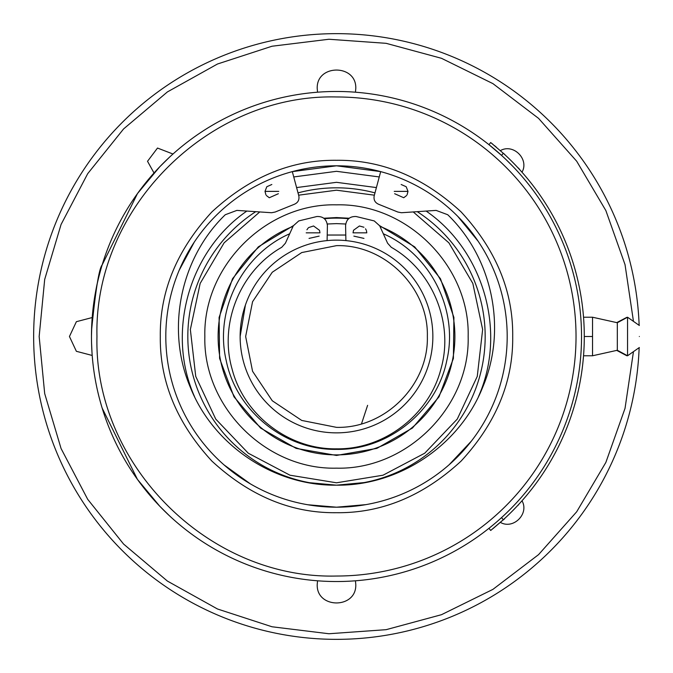 <?xml version="1.0" encoding="UTF-8"?>
<svg xmlns="http://www.w3.org/2000/svg" width="673" height="673" viewBox="0 0 673 673"><rect width="100%" height="100%" fill="white"/><g stroke="black" fill="none" stroke-linecap="round" stroke-linejoin="round"><path stroke-width="1.01" d="M581.531 336.5A245.031 245.031 0 0 1 336.5 581.531A245.031 245.031 0 0 1 91.469 336.5A245.031 245.031 0 0 1 336.5 91.469A245.031 245.031 0 0 1 581.531 336.5C580.168 368.468 580.168 368.468 581.531 336.5M503.278 153.242L501.562 155.404L488.977 144.687L490.693 142.533L503.278 153.242A247.79 247.79 0 0 1 503.278 519.758L490.693 530.467L488.977 528.313M494.663 523.653L492.737 525.26M490.937 526.74L490.02 527.472M91.469 337.678L91.478 338.805M91.957 351.979L92.008 352.753M92.016 352.896L91.553 342.86M91.469 336.382L91.486 333.202M91.94 321.223L91.772 324.302M91.545 330.334L91.486 333.303M101.732 406.685L100.521 402.479M99.663 399.35L98.754 395.8M91.469 336.088L91.873 322.367M93.025 308.932C94.691 295.741 96.609 285.125 98.78 277.091M98.805 276.973L100.58 270.31M102.153 264.918L102.153 264.918C99.074 268.367 95.541 290.231 91.536 330.519M97.762 281.322L98.09 279.909M169.344 157.339L159.686 166.854L137.477 193.563L102.128 265.002L103.566 260.443M101.909 265.734L101.051 268.645L101.909 265.734M99.814 273.07L99.234 275.282L99.814 273.07M99.066 275.964L97.863 280.885L99.066 275.964M102.153 408.082L137.452 479.403L159.669 506.121L168.284 514.677M97.762 391.678L98.864 396.246M99.192 397.55L100.681 403.06M109.337 244.636L107.133 250.297M143.357 487.294L147.16 492.039M154.167 500.199L160.384 506.87M160.401 506.878L169.344 515.661M491.736 143.366L492.88 144.291M494.52 145.637L496.388 147.202M502.184 520.742L492.821 528.759M491.736 529.634L490.693 530.467M336.5 576.029C208.512 579.327 93.673 464.488 96.971 336.5C93.673 208.512 208.512 93.673 336.5 96.971A239.529 239.529 0 0 1 576.029 336.5A239.529 239.529 0 0 1 336.5 576.029M504.498 518.908L502.108 520.809M511.514 511.909C497.684 525.706 497.684 525.706 511.514 511.909C525.335 498.113 525.335 498.113 511.514 511.909L514.837 508.527C522.08 500.813 522.08 500.813 514.837 508.527M518.53 168.09L520.431 170.471M508.115 157.768C500.384 150.55 500.384 150.55 508.115 157.768M511.514 161.091C525.335 174.887 525.335 174.887 511.514 161.091C497.684 147.294 497.684 147.294 511.514 161.091L514.837 164.473M639.35 347.512L627.556 355.773L617.326 350.263L617.326 322.737L592.543 317.227L592.543 355.773L583.533 355.773L583.045 361.275M584.29 336.5C582.936 368.468 582.936 368.468 584.29 336.5C582.936 304.533 582.936 304.533 584.29 336.5L592.543 336.5M336.5 160.3C381.658 159.745 423.182 176.949 461.098 211.902C496.043 249.809 513.247 291.342 512.7 336.5C513.255 381.658 496.051 423.182 461.098 461.098C423.191 496.043 381.658 513.247 336.5 512.7C291.342 513.255 249.818 496.051 211.902 461.098C176.957 423.191 159.753 381.658 160.3 336.5C159.745 291.342 176.949 249.818 211.902 211.902C249.809 176.957 291.342 159.753 336.5 160.3M517.184 502.008L518.101 501.015M336.5 165.802A170.698 170.698 0 0 0 188.676 421.845A170.698 170.698 0 0 0 484.324 421.845A170.698 170.698 0 0 0 336.5 165.802L292.318 171.623L298.812 195.835C299.519 199.906 297.971 202.75 294.16 204.356L275.173 212.029L271.589 212.735L236.896 210.397L225.278 214.729C180.213 258.239 165.743 329.568 190.291 387.211C213.391 445.442 273.852 485.956 336.5 485.174C399.148 485.956 459.609 445.442 482.709 387.211C507.257 329.568 492.787 258.239 447.722 214.729L436.104 210.397L401.411 212.735L397.827 212.029L378.84 204.356C375.029 202.75 373.481 199.906 374.188 195.835L380.682 171.615L336.5 165.802M512.851 166.374L506.222 159.762M626.866 317.336L616.746 322.603M265.112 181.449L264.472 181.744M238.755 196.558L238.192 196.953M194.312 242.053L179.119 270.403M169.806 299.746L169.655 300.461M165.928 329.879L165.903 330.578M167.266 358.776L167.367 359.559M173.457 387.042L173.668 387.715M184.999 415.148L185.319 415.754M201.984 441.589L202.346 442.052M223.949 464.841L250.423 483.904M278.302 496.968L278.992 497.221M307.67 504.742L336.5 507.198L366.019 504.624M394.698 496.968L395.345 496.733M423.132 483.576L423.637 483.281M449.051 464.841L471.411 441.076M488.001 415.148L488.337 414.492M499.543 387.042L499.745 386.378M505.734 358.776L505.835 358.002M507.072 329.879L507.038 329.181M503.194 299.746L503.042 299.073M493.629 269.806L493.402 269.267M478.166 241.279L457.791 216.395M434.245 196.558L433.648 196.146M407.888 181.449L407.173 181.121M278.773 191.376L265.002 191.376L278.773 191.376M401.167 184.495L406.189 186.732L407.998 191.376L394.227 191.376L407.998 191.376L407.072 194.825M265.928 194.825L265.002 191.376L266.811 186.732L271.833 184.495L266.811 186.724M278.361 193.706L269.284 197.744L266.432 195.574M406.568 195.574L403.733 197.736L394.639 193.706M336.5 171.312L293.748 176.94L336.5 171.312L379.252 176.94M376.4 187.574L336.5 182.324L296.6 187.574M478.461 396.649C507.013 332.47 484.022 250.894 426.152 211.07M246.848 211.07C188.978 250.894 165.987 332.47 194.539 396.649M592.543 317.227L583.533 317.227M374.979 192.89A148.674 148.674 0 0 0 298.021 192.89M255.748 211.667A148.674 148.674 0 0 0 224.235 433.967A148.674 148.674 0 0 0 448.765 433.967A148.674 148.674 0 0 0 417.252 211.667M309.445 190.308L308.848 190.425A148.674 148.674 0 0 1 309.445 190.308M255.143 212.062L254.722 212.34A148.674 148.674 0 0 1 255.143 212.062M212.062 255.143L211.751 255.622A148.674 148.674 0 0 1 212.062 255.143M198.266 281.777L198.047 282.324A148.674 148.674 0 0 1 198.266 281.777M190.341 309.269L190.198 310.06A148.674 148.674 0 0 1 190.308 309.445M187.826 336.5L187.826 337.181A148.674 148.674 0 0 1 187.826 336.5M190.308 363.555L190.425 364.152A148.674 148.674 0 0 1 190.308 363.555M198.266 391.223L198.468 391.736A148.674 148.674 0 0 1 198.266 391.223M212.062 417.857L212.34 418.278A148.674 148.674 0 0 1 212.062 417.857M255.143 460.938L255.622 461.249A148.674 148.674 0 0 1 255.143 460.938M281.777 474.734L282.324 474.953A148.674 148.674 0 0 1 281.777 474.734M310.135 482.819A148.674 148.674 0 0 1 309.445 482.692L336.416 485.174M336.5 485.174L364.152 482.575M391.223 474.734L391.736 474.532M417.857 460.938L418.278 460.66M460.938 417.857L461.249 417.378M474.734 391.223L474.953 390.677M482.692 363.555L482.802 362.94M485.174 336.5L485.174 335.819M482.692 309.445L482.575 308.848M474.734 281.777L474.532 281.264M460.938 255.143L460.66 254.722M417.857 212.062L417.378 211.751M363.555 190.308L362.865 190.181M259.761 211.936L224.126 242.818L200.167 283.417L190.358 329.543L195.734 376.384L215.73 419.077L248.27 453.207L289.97 475.205L336.5 482.802L383.03 475.205L424.73 453.207L457.27 419.077L477.266 376.384L482.642 329.543L472.833 283.417L448.874 242.818L413.239 211.936M374.365 195.178L336.5 190.198L298.635 195.178M627.556 355.773L627.556 317.227L617.326 322.737M336.5 204.844C406.854 203.027 469.973 266.146 468.156 336.5C469.973 406.854 406.854 469.973 336.5 468.156C266.146 469.973 203.027 406.854 204.844 336.5C203.027 266.146 266.146 203.027 336.5 204.844M639.35 336.5C639.35 322.291 639.35 322.291 639.35 336.5C639.35 350.709 639.35 350.709 639.35 336.5M293.378 225.657L258.314 246.873L232.53 278.731L219.095 317.454L219.6 358.44L233.994 396.818L260.552 428.028L296.128 448.378L336.5 455.436L376.872 448.378L412.448 428.028L439.006 396.818L453.4 358.44L453.905 317.454L440.47 278.731L414.686 246.873L379.622 225.657M349.186 218.245L336.5 217.564L323.814 218.245M336.5 218.111A118.389 118.389 0 0 0 324.403 218.733A118.389 118.389 0 0 1 348.597 218.733A118.389 118.389 0 0 0 336.5 218.111M218.111 336.5A118.389 118.389 0 0 1 293.049 226.372A118.389 118.389 0 0 0 242.171 408.04A118.389 118.389 0 0 0 430.829 408.04A118.389 118.389 0 0 0 379.951 226.372A118.389 118.389 0 0 1 336.5 454.889M391.265 247.294C432.68 270.706 454.14 323.301 440.924 368.997C429.197 415.098 384.064 449.606 336.5 448.832C288.936 449.606 243.803 415.098 232.076 368.997C218.86 323.301 240.32 270.706 281.735 247.294L285.402 243.214L293.302 225.817L298.753 220.929L316.865 216.521C323.116 216.285 326.632 219.272 327.415 225.489L327.288 224L336.5 223.621L345.712 224L345.586 225.489C346.368 219.272 349.884 216.285 356.135 216.521L374.247 220.929L379.698 225.817L387.598 243.214L391.265 247.294L387.598 243.214M353.552 230.225L359.432 225.977L363.933 227.247M383.316 233.783C430.703 254.369 458.675 310.169 446.813 360.45C436.752 411.136 388.161 450.304 336.5 449.379C284.839 450.304 236.248 411.136 226.187 360.45C214.325 310.169 242.297 254.369 289.684 233.783M308.663 227.567L313.568 225.977L319.482 230.309M308.242 227.945L306.922 229.771M319.137 236.122L309.033 238.402M319.532 230.427L319.969 232.841L306.198 232.841L319.969 232.841M363.967 238.402L353.863 236.122M353.518 230.309L353.031 232.841L366.802 232.841L366.44 230.646M366.179 229.973L365.498 228.812M285.402 243.214L281.735 247.294M345.586 235.037L327.415 235.037M353.031 232.841L366.802 232.841M327.415 225.489L327.103 240.598M345.897 240.598L345.586 225.489M245.393 305.13L240.143 336.5L240.253 341.203M240.135 336.5A96.365 96.365 0 0 1 384.678 253.048A96.365 96.365 0 0 1 384.678 419.952A96.365 96.365 0 0 1 240.135 336.5M317.547 580.799L317.227 584.29C316.041 609.149 356.959 609.149 355.773 584.29L355.453 580.799M355.453 92.201L355.773 88.71C356.959 63.851 316.041 63.851 317.227 88.71L317.547 92.201M92.201 317.547L76.377 321.694L69.445 336.5L76.377 351.306L92.201 355.453M172.978 154.016L157.507 148.052L147.522 161.284L154.016 172.978M633.461 351.643L625.032 408.36L605.868 462.418L576.685 511.783L538.568 554.628L492.939 589.363L441.488 614.693L386.134 629.676L328.929 633.747L272.01 626.765L217.488 608.989L167.392 581.068L123.588 544.062L87.7 499.324L61.075 448.538L44.687 393.579L39.16 336.5L44.687 279.421L61.075 224.462L87.7 173.676L123.588 128.938L167.392 91.932L217.488 64.011L272.01 46.235L328.929 39.253L386.134 43.324L441.488 58.307L492.939 83.637L538.568 118.372L576.685 161.217L605.868 210.582L625.032 264.64L633.461 321.358M245.645 336.5L252.56 301.731L272.254 272.254L301.731 252.56L336.5 245.645C385.049 244.392 428.608 287.951 427.355 336.5C428.608 385.049 385.049 428.608 336.5 427.355L301.731 420.44L272.254 400.746L252.56 371.269L245.645 336.5M639.148 325.345A302.85 302.85 0 0 0 330.923 33.7A302.85 302.85 0 0 0 33.65 336.5A302.85 302.85 0 0 0 330.923 639.3A302.85 302.85 0 0 0 639.148 347.655M361.502 423.847L367.609 405.331M501.562 517.596L503.278 519.758M517.89 505.305L518.53 504.91M504.893 154.723L504.498 154.092M626.866 355.773L616.746 350.397M522.231 501.217C529.045 513.945 513.507 529.449 500.788 522.61M500.788 150.39C513.507 143.551 529.045 159.055 522.231 171.783M617.326 350.263L592.543 355.773M639.35 325.488L627.556 317.227"/></g></svg>
